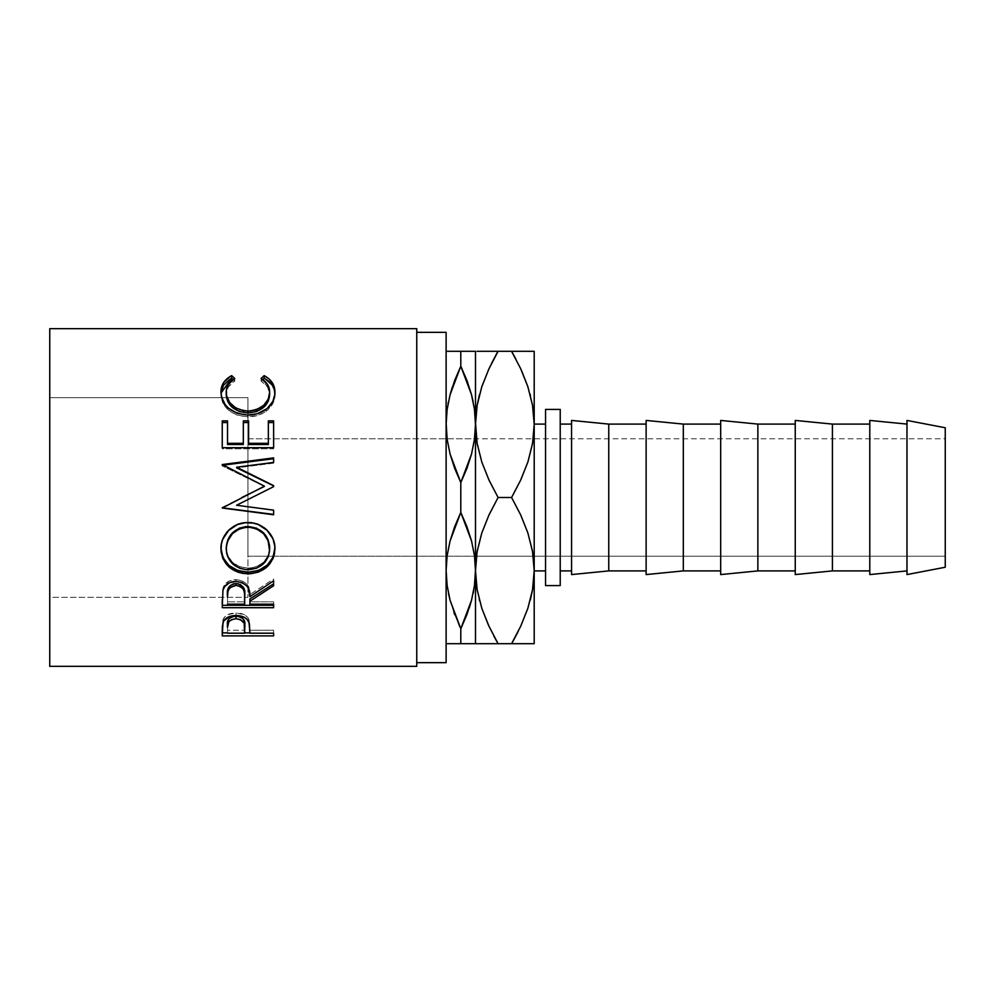 <?xml version="1.0" encoding="UTF-8"?>
<svg xmlns="http://www.w3.org/2000/svg" width="995" height="995" viewBox="0 0 995 995"><rect width="100%" height="100%" fill="white"/><g stroke="black" fill="none" stroke-linecap="round" stroke-linejoin="round"><path stroke-width="0.75" stroke-dasharray="4.97 3.73" d="M476.418 556.217L247.929 556.217L247.929 397.677L49.75 397.677L49.75 597.323L49.75 328.673L49.75 666.327L49.75 497.5L49.75 597.323L247.929 597.323L247.929 397.677L247.929 597.323L49.75 597.323L49.75 397.677L247.929 397.677L247.929 497.5L247.929 438.783L476.418 438.783L481.767 461.941L488.98 480.05L498.097 497.5L511.579 497.5L520.696 514.95L527.91 533.059L533.258 556.217L945.25 556.217L945.25 438.783L945.25 556.217L247.929 556.217L247.929 438.783L945.25 438.783L945.25 439.902L945.25 438.783L476.418 438.783L481.767 461.941L488.98 480.05L498.097 497.5L488.993 514.912L481.841 532.835L476.418 556.217L533.258 556.217L527.91 533.059L520.696 514.95L511.579 497.5L498.097 497.5L488.993 514.912L481.841 532.835L477.152 551.392L475.486 570.608L475.486 643.703L454.703 643.703M532.524 589.811L534.203 570.608L534.203 424.094L534.203 570.906L534.203 424.28M545.546 570.906L545.546 409.418L545.546 570.906M416.756 332.342L416.756 666.327L416.756 332.342M906.98 570.906L906.98 424.094L906.98 570.906M869.792 570.906L869.792 424.094L869.792 570.906M795.241 570.906L795.241 424.094L795.241 570.906M720.678 570.906L720.678 424.094L720.678 570.906M646.128 570.906L646.128 424.094L646.128 570.906M560.222 424.094L560.222 585.582L560.222 424.094M571.565 570.906L571.565 424.094L571.565 570.906M571.565 574.575L571.565 420.425L571.565 574.575M571.565 424.094L571.565 569.488L571.565 424.094M608.753 424.094L608.753 570.906L608.753 424.094M646.128 574.575L646.128 420.425L646.128 574.575M646.128 424.094L646.128 569.488L646.128 424.094M683.316 424.094L683.316 570.906L683.316 424.094M720.678 574.575L720.678 420.425L720.678 574.575M720.678 424.094L720.678 569.488L720.678 424.094M757.867 424.094L757.867 570.906L757.867 424.094M795.241 574.575L795.241 420.425L795.241 574.575M795.241 424.094L795.241 569.488L795.241 424.094M832.417 424.094L832.417 570.906L832.417 424.094M869.792 574.575L869.792 420.425L869.792 574.575M869.792 424.094L869.792 569.488L869.792 424.094M906.98 574.575L906.98 420.425L906.98 574.575M906.98 424.094L906.98 569.488L906.98 424.094M945.25 427.763L945.25 567.237L945.25 427.763M945.25 555.098L945.25 508.955L945.25 555.098M446.121 332.342L446.121 662.658L446.121 332.342M446.121 570.608L446.121 424.392L446.121 570.608L447.153 555.546L446.133 568.941M450.063 600.196L460.797 628.753L460.797 643.703L448.285 643.703M454.715 614.661L459.678 626.39M450.076 600.271L453.894 612.46M447.141 585.595L448.496 593.53M453.409 643.703L450.063 643.703M450.101 351.297L446.121 351.297L446.121 424.392L446.121 351.297L474.466 351.297M475.473 426.059L474.453 439.454L471.506 454.143L466.866 468.483L460.797 482.55L450.063 453.994L447.128 439.33L450.063 453.994L454.703 468.409L460.797 482.55L460.797 512.45L454.727 526.517L450.101 540.857L447.153 555.546L450.101 540.857L460.797 512.45L460.797 482.55L471.506 454.143L474.453 439.454L475.486 424.392L475.486 570.608L475.486 351.297L475.486 424.392L477.152 405.189M471.53 600.246L473.197 593.07M474.453 585.657L475.486 570.72M474.466 555.67L471.543 541.006L460.797 512.45L466.904 526.591L471.543 541.006L474.466 555.67M453.409 351.297L460.797 351.297L460.797 366.247L454.727 380.301M447.141 409.405L446.133 422.738M450.076 394.729L448.024 403.92M454.715 380.364L452.327 387.117M471.543 394.804L460.797 366.247L460.797 351.297L466.904 351.297M450.076 394.754L448.409 401.93M447.153 409.343L446.121 424.392M474.453 585.595L475.473 572.262M471.518 600.271L473.583 591.08M466.891 614.636L469.279 607.883M468.197 643.703L460.797 643.703L460.797 628.753L466.866 614.699M471.506 643.703L475.486 643.703L475.486 570.608M468.197 351.297L471.543 351.297M473.309 351.297L474.453 351.297M466.879 380.339L461.916 368.61M471.518 394.729L467.7 382.54M474.453 409.405L473.122 401.545M488.98 626.253L498.097 643.703L475.486 643.703M479.913 643.703L477.127 643.703M498.097 643.703L492.488 643.703M488.993 626.29L493.918 636.153M488.346 624.872L481.816 608.268L488.396 624.972M479.254 599.537L479.578 600.806M479.727 351.297L534.203 351.297L534.203 570.496M477.14 351.297L481.804 351.297M479.403 394.853L481.816 386.732L479.379 394.978M491.468 363.585L488.993 368.71M532.549 643.703L534.203 643.703L534.203 570.608L534.203 643.703L520.683 643.703M489.018 643.703L481.791 643.703M488.993 351.297L517.189 351.297M533.258 438.783L527.835 462.165L520.683 480.087L511.579 497.5L520.683 480.087L527.835 462.165L532.524 443.608L534.203 424.392L534.203 351.297M530.099 394.194L530.434 395.463M521.293 370.028L527.872 386.719L521.343 370.128M520.696 368.747L511.579 351.297M518.221 631.415L520.683 626.29M529.949 643.703L527.885 643.703M527.897 351.297L520.659 351.297M529.775 351.297L532.549 351.297M520.683 368.71L515.771 358.847M534.203 424.094L534.203 570.906L534.203 424.094M247.929 516.977L247.929 597.323L247.929 516.977M234.758 378.448L234.758 381.035C229.024 384.368 226.163 388.921 226.201 394.667L228.303 386.955L234.758 381.035L234.758 378.448M269.546 392.44L269.67 394.43C269.608 388.809 266.747 384.344 261.113 381.035L267.493 386.856L269.633 393.448M261.113 381.035L261.113 378.448L261.113 381.035L262.755 379.543L261.113 381.035M274.918 393.336L274.943 394.406C275.117 400.935 272.12 406.594 265.951 411.37L265.951 409.455L265.951 411.37C260.678 415.077 254.571 416.917 247.631 416.868L247.631 415.077L247.631 416.868C231.002 415.251 222.096 407.776 220.927 394.455L220.965 393.162M233.079 379.518L234.758 381.035L233.079 379.518M221.077 392.005L221.35 398.585L222.718 402.701L228.415 410.039L237.158 415.164L247.631 416.868L257.406 415.537L263.998 412.651L268.103 409.654L273.687 401.607L274.906 393.174M222.246 420.885L222.246 422.552L222.246 420.885M227.519 422.552L227.519 444.504L227.519 422.552M243.327 420.885L243.327 443.335M248.588 443.335L248.588 420.885M268.351 444.504L268.351 420.885L268.351 444.504M273.625 422.552L273.625 448.795L273.625 447.713L273.625 448.795L222.246 448.795L222.246 447.713M273.625 447.713L273.625 448.795L222.246 448.795L222.246 422.552M273.625 486.654L252.021 497.5L273.625 486.891L273.625 485.871M273.625 462.401L273.625 463.16L236.648 467.874L273.625 463.16L273.625 458.745M222.246 464.541L222.246 465.262L222.246 464.541M222.246 465.2L222.246 465.896L222.246 465.2M264.409 486.418L222.246 465.896L264.409 486.418M222.246 507.363L241.872 497.5L222.246 507.798M273.625 514.415L273.625 510.161M236.574 505.087L273.625 509.888L236.574 505.087M247.917 522.624L247.917 522.076C264.409 523.606 273.426 532.151 274.943 547.71L272.991 537.947L267.058 529.614L258.29 523.955L250.566 522.188L247.917 522.624M220.94 548.73L220.927 548.083C222.246 532.313 231.25 523.644 247.917 522.076L237.444 523.967L228.639 529.726L222.793 538.22L220.94 548.73M268.128 539.862L268.463 540.733M226.3 549.899L226.201 547.872C227.395 560.334 234.708 567.1 248.141 568.145L239.658 566.702L232.531 562.324L227.855 555.72L226.3 549.899M250.292 568.058L248.141 568.145C261.436 567.038 268.613 560.272 269.67 547.872L268.165 555.683L263.526 562.237L256.548 566.677L250.292 568.058M248.141 569.725L248.141 568.145L248.141 569.725M222.246 599.711L222.942 588.207C224.783 582.734 229.136 579.861 235.989 579.575L235.989 581.391L235.989 579.575C245.939 580.956 250.578 585.943 249.907 594.525L249.907 596.689L249.907 594.525L273.625 579.015L273.625 580.819M273.625 583.816L273.625 579.015L249.907 594.525L248.539 586.751L247.096 584.351L242.282 580.757L235.989 579.575L229.447 580.869L224.609 584.749L222.942 588.207L222.246 605.308M273.625 605.308L273.625 601.851L249.907 601.851L249.907 598.99L249.907 601.851L273.625 601.851L273.625 604.176M228.75 587.237L230.007 585.707M227.519 601.851L227.519 594.388L227.519 601.851L244.646 601.851L227.519 601.851L227.519 604.176L227.519 601.851M244.708 594.562L244.646 601.851L244.708 594.562M238.24 583.717L240.342 584.488M244.646 604.176L244.646 601.851L244.646 604.176M222.246 629.885L223.017 619.587C224.994 615.308 229.323 613.082 236.026 612.908L236.026 615.47L236.026 612.908C242.917 613.094 247.257 615.407 249.061 619.86L249.907 630.979L249.061 619.86L247.419 617.074L244.471 614.761L236.026 612.908L227.731 614.686L224.746 616.888L222.793 620.271L222.246 632.882M273.625 635.892L273.625 630.258L249.907 630.258L249.907 633.206L249.907 628.081L249.907 630.258L273.625 630.258L273.625 633.206M273.625 632.882L249.907 632.882L273.625 632.882M244.646 632.882L227.519 632.882L244.646 632.882M227.519 630.258L227.519 624.586L227.519 630.258L244.646 630.258L227.519 630.258L227.519 633.206L227.519 630.258M244.758 624.835L244.646 630.258L244.758 624.835M244.646 633.206L244.646 630.258L244.646 633.206"/><path stroke-width="1.49" d="M459.678 626.39L450.101 600.346L447.153 585.657L446.121 570.608L447.128 555.67L450.063 541.006L460.797 512.45L460.797 482.55L450.101 454.143L447.153 439.454L446.121 424.392L447.128 409.467L450.063 394.804L460.797 366.247L471.506 394.654L474.453 409.343L476.418 438.783L475.486 424.392L474.466 439.33L471.543 453.994L460.797 482.55L454.727 468.483L450.101 454.143L447.153 439.454L446.121 424.392L447.128 409.467L450.063 394.804L454.703 380.388L460.797 366.247L460.797 351.297L448.21 351.297M533.258 438.783L534.203 424.392L532.574 443.31L527.91 461.941L520.696 480.05L511.579 497.5L520.683 514.912L527.835 532.835L532.524 551.392L534.203 570.608L532.574 589.525L527.91 608.144L520.696 626.253L511.579 643.703L520.683 626.29L527.872 608.268L520.683 626.29M530.273 600.147L532.524 589.811L534.203 570.608L533.258 556.217L534.203 570.496M476.418 556.217L474.466 585.533L471.543 600.196L460.797 628.753L450.101 600.346L447.153 585.657L446.121 570.608L447.141 585.595M534.203 570.906L545.546 570.906L534.203 570.906M545.546 424.094L534.203 424.094L545.546 424.094M416.756 662.658L446.121 662.658L446.121 332.342L416.756 332.342L446.121 332.342L446.121 662.658L416.756 662.658M49.75 666.327L416.756 666.327L416.756 328.673L49.75 328.673L49.75 666.327L49.75 328.673L416.756 328.673L416.756 666.327L49.75 666.327M273.625 635.892L222.246 635.892L222.37 626.079L223.713 620.88L229.609 616.465L236.026 615.47L244.471 617.36L247.419 619.736L249.372 623.678L249.907 633.206L273.625 633.206L273.625 635.892L273.625 633.206L249.907 633.206L249.061 622.584C247.22 618.019 242.879 615.644 236.026 615.47C229.323 615.656 224.994 617.932 223.017 622.31L222.246 635.892L273.625 635.892L273.625 633.206M273.625 607.709L222.246 607.709L222.942 590.222L224.609 586.689L229.447 582.722L235.989 581.391L242.282 582.61L247.096 586.279L248.539 588.741L249.907 596.689L273.625 580.819L273.625 585.732L249.907 601.241L249.907 604.176L273.625 604.176L273.625 607.709L273.625 604.176L249.907 604.176L249.907 601.241L273.625 585.732L273.625 580.819L249.907 596.689C250.578 587.908 245.939 582.809 235.989 581.391C229.124 581.702 224.77 584.637 222.942 590.222L222.246 607.709L273.625 607.709M221.052 551.727L221.363 544.103L222.805 539.103L228.651 530.434L237.432 524.564L245.218 522.736L253.203 523.084L258.314 524.539L267.07 530.347L272.991 538.83L274.831 546.267L274.483 553.817L273.04 558.605L267.207 566.69L258.513 572.075L250.815 573.754L242.892 573.431L237.805 572.113L228.937 566.963L222.992 558.941L221.052 551.727M273.625 514.415L222.246 507.798L273.625 514.415L273.625 510.161L236.574 505.261L273.625 486.654L273.625 485.61L236.648 467.227L273.625 485.61L273.625 486.654L236.574 505.261L273.625 510.161L273.625 514.788L222.246 508.022L264.409 486.169L222.246 464.541L273.625 457.874L273.625 462.401L236.648 467.227L273.625 485.871L236.648 467.874L236.648 467.227L273.625 462.401L273.625 458.745L222.246 465.262L273.625 458.745M273.625 447.713L222.246 447.713L222.246 420.885L227.519 420.885L227.519 444.504L243.327 444.504L243.327 422.552L248.588 422.552L248.588 420.885L248.588 444.504L268.351 444.504L268.351 420.885L273.625 420.885L273.625 447.713L222.246 447.713L222.246 420.885L227.519 420.885L227.519 443.335L243.327 443.335L243.327 420.885L248.588 420.885L248.588 443.335L268.351 443.335L268.351 420.885L273.625 420.885L273.625 447.713L273.625 422.552L268.351 422.552L273.625 422.552M230.392 376.309L231.673 375.625L234.758 378.448L228.303 384.493L226.313 390.326L226.574 395.848L229.671 402.478L235.591 407.851L243.613 410.736L250.193 410.997L256.61 409.642L263.737 405.288L268.277 399.07L269.67 392.142L267.493 384.406L261.113 378.448L264.16 375.625L268.824 378.722L272.269 382.652L274.309 387.192L274.819 394.455L272.854 401.445L267.058 408.609L257.406 413.721L247.631 415.077L237.158 413.335L228.415 408.099L225.119 404.579L221.35 396.396L221.077 389.667L223.564 382.665L230.392 376.309M545.546 585.582L560.222 585.582L560.222 409.418L545.546 409.418L545.546 585.582L560.222 585.582L560.222 409.418L545.546 409.418L545.546 585.582M906.98 574.575L945.25 567.237L945.25 427.763L906.98 420.425L906.98 574.575L906.98 420.425L945.25 427.763L945.25 567.237L906.98 574.575M869.792 574.575L906.98 570.906L869.792 574.575L869.792 420.425L869.792 574.575M906.98 424.094L869.792 420.425L906.98 424.094M832.417 570.906L869.792 570.906L832.417 570.906L832.417 424.094L832.417 570.906L795.241 574.575L832.417 570.906M869.792 424.094L832.417 424.094L795.241 420.425L795.241 574.575L795.241 420.425L832.417 424.094L869.792 424.094M757.867 570.906L795.241 570.906L757.867 570.906L757.867 424.094L757.867 570.906L720.678 574.575L757.867 570.906M795.241 424.094L757.867 424.094L720.678 420.425L720.678 574.575L720.678 420.425L757.867 424.094L795.241 424.094M683.316 570.906L720.678 570.906L683.316 570.906L683.316 424.094L683.316 570.906L646.128 574.575L683.316 570.906M720.678 424.094L683.316 424.094L646.128 420.425L646.128 574.575L646.128 420.425L683.316 424.094L720.678 424.094M608.753 570.906L646.128 570.906L608.753 570.906L608.753 424.094L608.753 570.906L571.565 574.575L608.753 570.906M646.128 424.094L608.753 424.094L571.565 420.425L571.565 574.575L571.565 420.425L608.753 424.094L646.128 424.094M560.222 570.906L571.565 570.906L560.222 570.906M571.565 424.094L560.222 424.094L571.565 424.094M453.894 612.46L454.715 614.661M448.496 593.53L450.076 600.271M450.063 643.703L475.486 643.703L475.486 570.608L474.466 555.67L475.486 570.608L474.466 585.533L471.543 600.196L466.904 614.611L460.797 628.753L471.53 600.246M447.128 643.703L453.409 643.703M454.727 643.703L460.797 643.703L460.797 628.753L460.797 643.703L468.197 643.703M446.133 568.941L447.128 555.67L450.063 541.006L454.703 526.591L460.797 512.45L471.506 540.857L474.453 555.546L475.486 570.608L475.486 424.392L474.466 409.467L471.53 394.754M446.121 424.392L447.128 439.33L446.133 422.738M446.121 570.608L447.128 585.533L450.076 600.246M473.197 593.07L473.583 591.08M471.506 351.297L460.797 351.297L460.797 366.247L466.866 380.301L471.506 394.654L474.453 409.343L475.486 424.392L475.486 351.297L447.128 351.297M450.076 351.297L453.409 351.297M448.409 401.93L448.024 403.92M452.327 387.117L450.076 394.729M461.916 368.61L460.797 366.247L450.076 394.754M475.473 572.262L477.127 589.674L475.486 570.608L475.486 643.703L479.913 643.703M469.279 607.883L471.518 600.271M474.453 643.703L473.384 643.703M471.518 643.703L498.097 643.703L488.993 626.29L481.841 608.38L477.152 589.811L475.486 570.608L477.103 551.69L481.767 533.059L488.98 514.95L498.097 497.5L488.993 480.087L481.841 462.165L477.152 443.608L475.486 424.392L474.466 439.33L471.543 453.994L466.904 468.409L460.797 482.55L460.797 512.45L466.866 526.517L471.506 540.857L474.453 555.546L475.486 570.608L477.103 551.69L481.767 533.059L488.98 514.95L498.097 497.5L511.579 497.5L498.097 497.5L488.993 480.087L481.841 462.165L477.152 443.608L474.453 409.405M475.473 426.059L475.486 570.608L477.152 589.811L481.841 608.38L488.396 624.972M474.453 351.297L475.486 351.297L475.486 424.392L477.103 405.475L481.767 386.856L488.98 368.747L498.097 351.297L479.727 351.297M466.904 351.297L468.197 351.297M467.7 382.54L466.879 380.339M473.122 401.545L471.518 394.729M477.127 643.703L475.486 643.703M492.488 643.703L489.018 643.703M493.918 636.153L498.097 643.703L534.203 643.703L534.203 570.608L532.574 589.525L527.91 608.144L520.696 626.253L511.579 643.703L498.097 643.703L488.993 626.29M479.254 599.537L479.578 600.806M497.935 351.297L491.468 363.585M481.804 351.297L488.993 351.297M479.379 394.978L477.152 405.189L475.486 424.392L477.103 405.475L481.767 386.856L488.98 368.747L498.097 351.297L511.579 351.297L520.683 368.71L527.835 386.62L532.524 405.189L534.203 424.392L532.549 405.326L534.203 424.392L532.574 443.31L527.91 461.941L520.696 480.05L511.579 497.5L520.683 514.912L527.835 532.835L532.524 551.392L534.203 570.608L534.203 351.297L477.115 351.297M481.841 386.62L488.993 368.71L481.841 386.62M488.346 624.872L488.98 626.253M530.31 600.022L532.549 589.674M481.804 643.703L498.097 643.703M530.434 395.463L530.099 394.194M521.343 370.128L527.835 386.62L532.524 405.189L534.203 424.392L534.203 643.703L529.949 643.703M498.097 351.297L488.993 368.71M479.403 394.853L477.127 405.326M511.741 643.703L518.221 631.415M511.579 643.703L520.683 643.703M532.549 643.703L527.897 643.703M532.549 351.297L511.579 351.297L520.683 368.71M527.885 351.297L529.775 351.297M517.189 351.297L520.659 351.297M515.771 358.847L511.579 351.297M521.293 370.028L520.696 368.747M534.203 351.297L534.203 424.392M226.201 394.667L226.201 392.391C226.188 386.495 229.037 381.844 234.758 378.448L231.673 375.625C224.46 379.493 220.878 385.003 220.927 392.167C222.072 405.749 230.977 413.385 247.631 415.077C254.558 415.126 260.665 413.248 265.951 409.455C272.132 404.542 275.13 398.771 274.943 392.117C274.956 384.99 271.361 379.493 264.16 375.625L261.113 378.448C266.747 381.831 269.608 386.396 269.67 392.142C268.911 403.348 261.685 409.654 247.991 411.084C234.422 409.716 227.158 403.485 226.201 392.391L226.201 394.667C227.158 405.512 234.422 411.619 247.991 412.962L247.991 411.084L247.991 412.962C261.673 411.582 268.899 405.4 269.67 394.43L268.277 401.209L263.737 407.291L256.61 411.557L247.991 412.962L239.422 411.569L232.295 407.403L227.731 401.383L226.201 394.667M262.755 379.543L264.16 378.274L264.16 375.625L264.16 378.274C271.361 382.068 274.943 387.441 274.943 394.406L274.309 389.592L272.269 385.14L265.429 378.946L264.16 378.274L262.755 379.543M220.965 393.162L231.673 378.274L231.673 375.625L231.673 378.274L233.079 379.518L231.673 378.274L230.392 378.946L223.564 385.152L220.965 393.224M269.546 392.44L269.67 394.43M222.246 422.552L227.519 422.552L222.246 422.552L222.246 447.713M227.519 443.335L227.519 444.504L243.327 444.504L243.327 443.335L227.519 443.335M248.588 443.335L248.588 444.504L268.351 444.504L268.351 443.335L248.588 443.335L248.588 422.552L243.327 422.552L243.327 420.885L243.327 443.335M248.588 420.885L243.327 420.885M273.625 486.654L273.625 485.871M222.246 465.262L222.246 464.541L273.625 457.874L273.625 462.401M222.246 464.541L264.409 486.169L222.246 508.022L273.625 514.788L273.625 510.161M241.872 497.5L264.409 486.418L241.872 497.5M274.943 548.817C275.54 535.086 262.319 522.039 247.917 522.624C233.303 521.952 220.218 535.335 220.927 549.215C222.582 564.588 231.661 572.797 248.165 573.854C264.608 572.622 273.538 564.277 274.943 548.817M274.943 547.71C273.538 562.822 264.608 570.993 248.165 572.2L248.165 573.854L248.165 572.2C231.661 571.155 222.582 563.12 220.927 548.083L222.992 557.61L228.937 565.446L237.805 570.496L248.165 572.2L258.513 570.458L267.207 565.185L273.04 557.275L274.943 547.71M269.583 545.845L269.67 548.991C268.625 561.653 261.449 568.555 248.141 569.725C234.72 568.642 227.407 561.74 226.201 548.991C227.27 535.919 234.509 528.644 247.904 527.176C261.424 528.569 268.675 535.845 269.67 548.991L269.67 547.872C268.662 534.999 261.411 527.885 247.904 526.529L256.424 528.121L263.551 532.847L268.128 539.862L269.583 545.845M245.728 526.629L247.904 526.529L247.904 527.176L247.904 526.529C234.509 527.972 227.27 535.086 226.201 547.872L227.805 539.899L232.37 532.922L239.422 528.134L245.728 526.629M226.201 547.872L226.201 548.991L226.201 547.872M273.625 583.816L249.907 598.99L273.625 583.816L273.625 580.819M249.907 598.99L249.907 601.241L249.907 598.99M273.625 605.308L222.246 605.308L273.625 605.308L273.625 604.176M222.246 605.308L222.246 599.711M230.007 585.707L233.75 583.717L238.302 583.729M240.317 584.475L243.365 587.286L244.708 594.562C245.641 588.505 242.73 584.799 235.977 583.456C229.385 584.774 226.561 588.418 227.519 594.388L228.838 587.1M235.977 583.456L235.977 585.358C242.743 586.776 245.653 590.57 244.708 596.714L244.646 604.176L227.519 604.176L244.646 604.176L244.496 592.97L243.365 589.276L240.342 586.416L235.977 585.358L235.977 583.456M244.708 594.562L244.708 596.714M227.519 594.388L227.519 596.54C226.549 590.47 229.36 586.739 235.977 585.358L230.007 587.659L228.029 591.018L227.519 596.54L227.519 594.388M249.907 632.882L244.646 632.882L249.907 632.882M222.246 632.882L227.519 632.882L222.246 632.882L222.246 629.885M234.944 616.141L238.29 616.291L242.121 617.858L244.161 620.507L244.758 627.634L244.758 624.835C245.653 620.072 242.755 617.161 236.051 616.092L236.051 618.728C242.755 619.848 245.666 622.82 244.758 627.658L244.646 633.206L227.519 633.206L244.646 633.206L244.161 623.243L240.367 619.549L236.051 618.728L236.051 616.092C229.472 617.111 226.624 619.935 227.519 624.586L228.825 619.002L231.835 616.888L234.944 616.141M244.758 624.835L244.758 627.658M227.519 624.586L227.519 627.41C226.611 622.683 229.459 619.798 236.051 618.728L231.835 619.537L228.825 621.701L227.519 627.41L227.519 624.586M245.964 569.637L256.548 568.22L263.526 563.667L268.165 556.976L269.583 551.043L268.128 540.795L263.551 533.631L256.424 528.805L250.081 527.263L243.576 527.574L239.422 528.818L232.37 533.706L227.805 540.845L226.288 546.927L226.611 553.096L227.855 557.013L232.531 563.767L239.658 568.232L245.964 569.637"/></g></svg>
